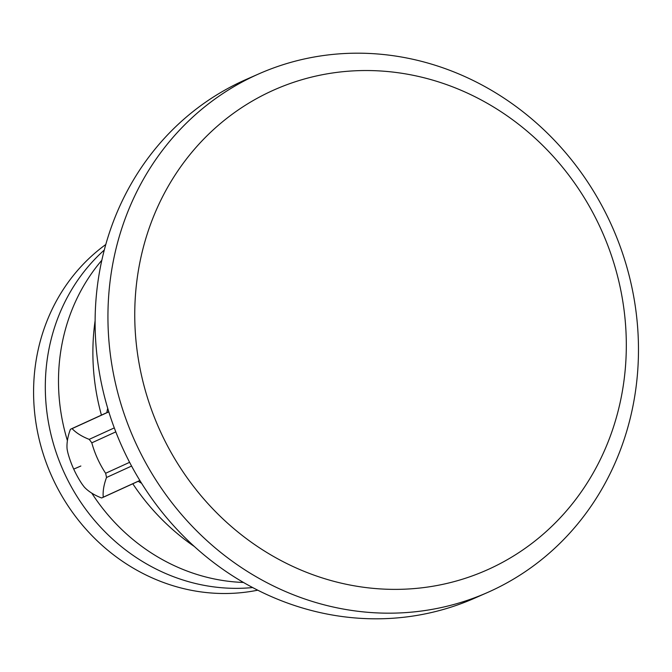 <?xml version="1.0" encoding="UTF-8"?>
<svg xmlns="http://www.w3.org/2000/svg" width="672" height="672" viewBox="0 0 672 672"><rect width="100%" height="100%" fill="white"/><g stroke="black" fill="none" stroke-linecap="round" stroke-linejoin="round"><path stroke-width="1.01" d="M95.113 320.695A221.206 204.204 66.3 0 0 101.43 415.12M132.787 483.773A221.206 204.204 66.3 0 0 194.401 546.538M101.825 260.257A192.578 177.778 66.3 0 0 67.402 440.63M91.778 493.139A192.578 177.778 66.3 0 0 226.876 581.078A192.578 177.778 -113.7 0 0 243.482 582.456M252.664 587.546A192.578 177.778 -113.7 0 1 213.688 586.874A192.578 177.778 66.3 0 1 55.39 450.148A192.578 177.778 66.3 0 1 104.278 250.043M105.781 244.507A192.578 177.778 66.3 0 0 41.026 446.536A192.578 177.778 66.3 0 0 201.961 592.032A192.578 177.778 -113.7 0 0 257.762 590.184M259.14 73.744L246.322 79.38A283.408 261.626 66.3 0 0 99.842 375.211A283.408 261.626 66.3 0 0 342.905 616.636A283.408 261.626 -113.7 0 0 474.449 598.256L487.267 592.62A283.408 261.626 -113.7 0 1 355.732 610.999A283.408 261.626 66.3 0 1 112.669 369.575A283.408 261.626 66.3 0 1 259.14 73.744A283.408 261.626 66.3 0 1 390.684 55.364A283.408 261.626 -113.7 0 1 633.746 296.789A283.408 261.626 -113.7 0 1 487.267 592.62M396.732 72.551A262.584 242.407 -113.7 0 1 625.783 362.267A262.584 242.407 -113.7 0 1 364.342 587.362A262.584 242.407 66.3 0 1 135.282 297.654A262.584 242.407 66.3 0 1 396.732 72.551M107.747 408.358A44.948 17.279 -114.6 0 0 106.907 412.625M141.548 483.202A44.948 17.279 65.4 0 1 138.264 481.27M129.612 462.319L105.63 473.273A98.448 90.88 -113.7 0 1 97.516 458.606A98.448 90.88 -113.7 0 1 91.804 442.84A37.733 14.507 -114.6 0 0 89.191 439.362A98.448 45.872 168.1 0 1 72.089 428.627A37.733 14.507 -114.6 0 0 71.131 428.963A37.733 14.507 -114.6 0 0 70.375 429.383A98.448 45.007 143.1 0 0 67.099 449.081A37.733 14.507 -114.6 0 0 67.99 453.306A98.448 90.88 66.3 0 0 73.702 469.073A98.448 90.88 66.3 0 0 81.816 483.739A37.733 14.507 65.4 0 0 84.42 487.217A98.448 45.872 -11.9 0 0 101.522 497.952A37.733 14.507 65.4 0 0 102.488 497.616L139.894 480.522M72.089 428.627L108.814 411.852M91.804 442.84L115.811 431.869M89.191 439.362L114.299 427.896M105.63 473.273A37.733 14.507 65.4 0 1 106.512 477.498L131.586 466.049M139.86 480.472L103.236 497.196A37.733 14.507 65.4 0 1 102.488 497.616M103.236 497.196A98.448 45.007 -36.9 0 1 106.512 477.498M73.702 469.073A104.101 0.529 -24.4 0 0 80.858 466.007M71.131 428.963L108.78 411.76"/></g></svg>
